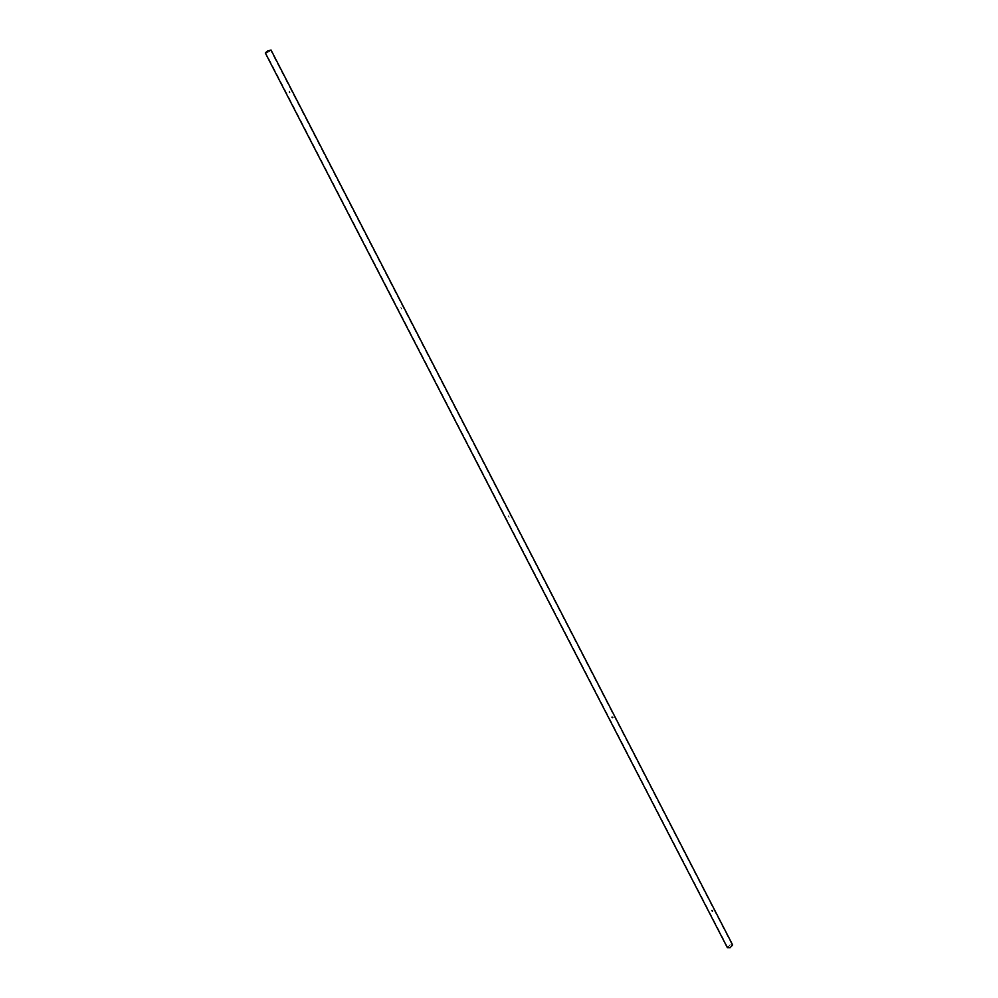 <?xml version="1.0" encoding="UTF-8"?>
<svg xmlns="http://www.w3.org/2000/svg" width="998" height="998" viewBox="0 0 998 998"><rect width="100%" height="100%" fill="white"/><g stroke="black" fill="none" stroke-linecap="round" stroke-linejoin="round"><path stroke-width="0.75" stroke-dasharray="4.99 3.74" d="M711.861 910.001L711.412 910.762L712.572 911.374L713.034 910.7L711.861 910.001M711.873 910.213L711.424 910.974L712.584 911.586L713.046 910.925L711.873 910.213M612.011 716.514L611.562 717.15L612.747 717.949L613.196 717.362L612.011 716.514M611.999 716.676L611.537 717.312L612.735 718.098L613.184 717.512L611.999 716.676M508.431 515.816L509.192 517.301L508.431 515.816M508.381 515.916L509.142 517.388L508.381 515.916M400.922 307.496L401.707 309.031L400.922 307.496M400.834 307.521L401.62 309.056L400.834 307.521M289.233 91.092L290.056 92.689L289.233 91.092M289.108 91.055L289.258 92.702L289.944 92.639L289.108 91.055M727.38 947.676L729.887 944.944L732.644 944.956M265.306 52.981L268.998 51.859L271.032 50.025M267.464 51.21L265.767 52.744L268.861 51.809L270.57 50.262L267.464 51.21M730.112 947.476L727.792 947.464L729.912 945.156L732.22 945.168L730.112 947.476M727.792 947.464L265.767 52.744M732.22 945.168L270.57 50.262"/><path stroke-width="1.5" d="M732.644 944.956L730.124 947.688L727.38 947.676L265.306 52.981L267.339 51.148L271.032 50.025L732.644 944.956"/></g></svg>

